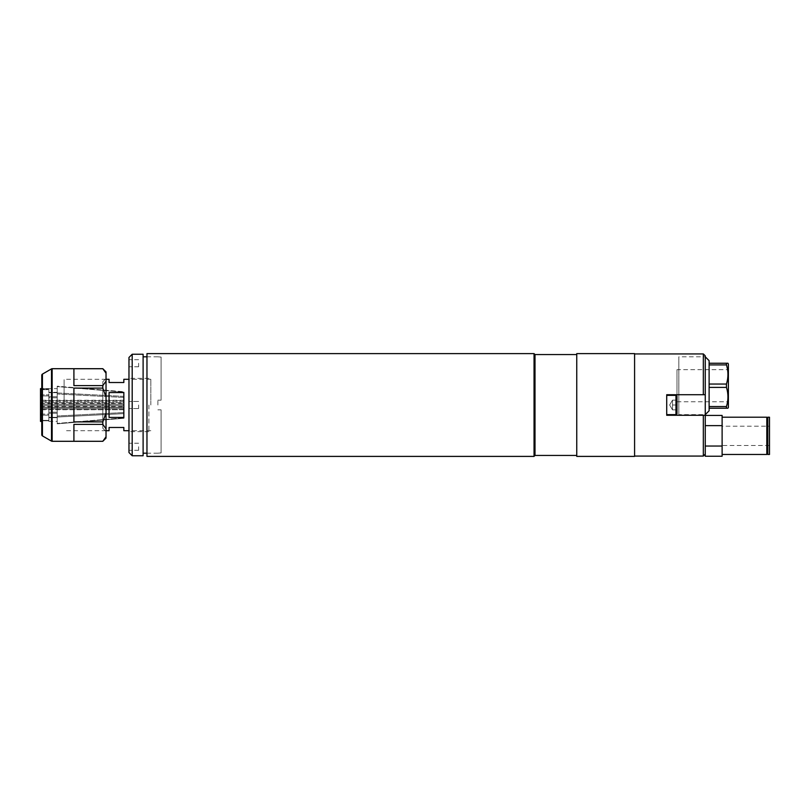 <?xml version="1.0" encoding="UTF-8"?>
<svg xmlns="http://www.w3.org/2000/svg" width="810" height="810" viewBox="0 0 810 810"><rect width="100%" height="100%" fill="white"/><g stroke="black" fill="none" stroke-linecap="round" stroke-linejoin="round"><path stroke-width="0.61" stroke-dasharray="4.05 3.04" d="M157.889 405L157.889 400.18L157.889 405M143.107 354.243L143.107 455.757M157.889 400.18L161.099 400.18L161.099 357.058L157.889 356.815L161.099 357.058L161.099 400.18L157.889 400.18M132.192 455.757L132.192 354.243M128.972 357.463L128.972 452.537M138.611 405L138.611 408.534L138.611 405M148.888 405L148.888 431.659L148.888 405M128.972 446.755L128.972 450.289L128.972 446.755M138.611 446.755L138.611 450.289L138.611 446.755M128.972 363.244L128.972 366.778L128.972 363.244M138.611 363.244L138.611 366.778L138.611 363.244M143.107 405L143.107 453.185L143.107 405M157.889 409.819L161.099 409.819L161.099 452.942L157.889 453.185L161.099 452.942L161.099 409.819L157.889 409.819M534.043 353.606L534.043 456.394M146.964 353.606L146.964 456.394M535.005 455.433L535.005 354.567M576.76 353.606L576.76 456.394M146.964 430.545L146.964 425.118L146.964 430.545C146.964 457.083 146.964 457.083 146.964 430.545M146.964 359.336L146.964 425.118L146.964 359.336C146.964 356.066 146.964 356.066 146.964 359.336M634.584 353.606L634.584 405C634.584 399.846 634.584 399.846 634.584 405C634.584 410.154 634.584 410.154 634.584 405C634.584 399.846 634.584 399.846 634.584 405C634.584 410.154 634.584 410.154 634.584 405L634.584 456.394M634.584 445.156C634.584 438.554 634.584 438.554 634.584 445.156C634.584 451.757 634.584 451.757 634.584 445.156M634.584 365.361L634.584 375.06L634.584 365.361M634.584 375.06L634.584 438.979L634.584 375.06M634.584 360.409C634.584 358.202 634.584 358.202 634.584 360.409M576.76 365.968L576.76 360.318C576.76 358.233 576.76 358.233 576.76 360.318L576.76 365.968M576.76 446.796C576.76 451.342 576.76 451.342 576.76 446.796M634.584 456.07L634.584 353.929L634.584 456.07M704.204 394.723L666.711 394.723L666.711 415.277L666.711 394.723L666.711 415.277L705.257 415.277L705.257 454.147M703.323 415.277L703.323 456.07M705.257 355.853L705.257 394.723L703.323 394.723L703.323 353.929M666.711 415.277L705.257 415.277L666.711 415.277M703.323 394.723L666.711 394.723L705.257 394.723L705.257 415.277M705.257 422.344L705.257 449.327L705.257 422.344M705.257 360.025L705.257 411.429L705.257 360.025M666.711 399.543L666.711 410.457L666.711 399.543M766.807 417.211L766.807 454.471M722.115 456.243L722.115 415.439M767.809 418.142L767.809 453.539L767.809 418.142M766.807 418.142L766.807 453.539L766.807 418.142M769.5 417.211L769.5 454.471M767.809 417.211L767.809 454.471M769.5 426.202L769.5 445.47L769.5 426.202L722.115 426.202L722.115 445.47L722.115 426.202M769.5 445.47L722.115 445.47M705.257 419.772L705.257 451.899L705.257 419.772M722.115 446.037L705.257 446.037L705.257 415.439L705.257 456.243M705.257 425.635L722.115 425.635M676.988 400.12L672.492 400.12L676.988 400.12L672.492 400.12L672.492 409.88L672.492 405L676.988 405L672.492 405L672.492 407.44L672.492 400.12L669.667 405L672.492 409.88L672.492 400.12L672.492 409.88L676.988 409.88L672.492 409.88L672.492 407.44L672.492 409.88L676.988 409.88L676.988 400.12L676.988 409.88L672.492 409.88L669.667 405L672.492 400.12L676.988 400.12L676.988 409.88M675.955 414.639A1.033 1.033 0 0 0 676.988 413.606L676.988 396.394A1.033 1.033 0 0 0 675.955 395.361L675.955 414.639L675.955 395.361L675.955 414.639L666.711 414.639L666.711 395.361L666.711 414.639L666.711 395.361L675.955 395.361M666.711 395.361L666.711 414.639M676.988 369.664L676.988 401.79L676.988 369.664L728.382 369.664L728.382 401.79L728.382 369.664M676.988 401.79L728.382 401.79M705.257 356.815L705.257 414.639L705.257 356.815L678.841 356.815L678.841 414.639L705.257 414.639M709.115 410.781L709.115 363.244L726.459 363.244L726.459 364.915L709.115 364.915M727.937 408.21L709.115 408.21M709.115 406.539L726.459 406.539C728.413 400.191 728.413 393.812 726.459 387.393L709.115 387.393M726.459 408.21L726.459 406.539M709.115 384.051L726.459 384.051C728.413 377.703 728.413 371.324 726.459 364.915M726.459 387.393L726.459 384.051M709.115 363.244L709.115 360.673M678.841 414.639L678.841 356.815M728.382 407.44L728.382 364.014M123.839 379.303L123.839 382.512L109.056 382.512L109.056 379.303M150.822 405L150.822 379.303L150.822 405M123.839 392.556L123.839 417.444L109.056 417.444L109.056 392.556L123.839 392.556L123.839 417.444L123.839 392.556M64.091 405L64.091 379.303L64.091 405M109.056 430.697L109.056 427.488L123.839 427.488L123.839 430.697M109.056 392.556L109.056 417.444L109.056 392.556M124.021 405L124.021 406.61L124.021 405M41.786 405.638L124.021 405.638L40.5 405.638L40.5 406.61L40.5 403.39L40.5 404.362L124.021 404.362L40.5 404.362L40.5 394.855L48.853 394.855L41.786 394.855M41.786 415.145L48.853 415.145L48.853 413.252L57.206 413.252L57.206 417.028L124.021 413.596L124.021 408.331L40.5 408.331L40.5 407.288L124.021 407.288L124.021 412.553L124.021 407.288L40.5 407.288L40.5 414.102L40.5 407.288L40.5 414.102L48.853 414.102L48.853 412.209L57.206 412.209L57.206 415.996L124.021 412.553L57.206 415.996L57.206 412.209L48.853 412.209L48.853 414.102L48.853 405.638L48.853 414.102L41.786 414.102M41.786 420.765L48.853 420.765L48.853 417.707L57.206 417.707L57.206 423.822L124.021 418.264L124.021 409.738L40.5 409.344L124.021 409.344L124.021 417.859L57.206 423.427L124.021 417.859L124.021 409.344L40.5 409.344L40.5 420.37L40.5 408.331L124.021 408.331L124.021 413.596L57.206 417.028L57.206 413.252L48.853 413.252L48.853 420.37L41.786 420.37M57.206 423.427L57.206 417.312L48.853 417.312L48.853 420.37L48.853 417.312L57.206 417.312L57.206 423.427M124.021 409.738L124.021 418.264L57.206 423.822L57.206 417.707L48.853 417.707L48.853 420.765L40.5 420.765L40.5 409.738L124.021 409.738M40.5 421.382L40.5 420.765M48.853 420.765L48.853 421.382L48.853 420.765M40.5 420.37L48.853 420.37L48.853 415.145L40.5 415.145M40.5 414.102L40.5 404.362L124.021 404.362L48.853 404.362L48.853 395.898L40.5 395.898L40.5 402.712L40.5 395.898M48.853 405.638L124.021 405.638L48.853 405.638M124.021 396.404L57.206 392.971L57.206 396.748L48.853 396.748L48.853 389.63L48.853 396.748L57.206 396.748L57.206 392.971L124.021 396.404L124.021 401.669L40.5 401.669L124.021 401.669L124.021 396.404M41.786 389.63L48.853 389.63L48.853 392.688L57.206 392.688L57.206 386.572L124.021 392.141L57.206 386.572L57.206 392.688L48.853 392.688L48.853 389.63L40.5 389.63L40.5 400.656L40.5 389.235L48.853 389.235L41.786 389.235M124.021 400.656L124.021 392.141L124.021 400.656L40.5 400.656L124.021 400.656M124.021 400.261L40.5 400.261L124.021 400.261L124.021 391.736L57.206 386.178L57.206 392.293L48.853 392.293L48.853 388.618L48.853 392.293L57.206 392.293L57.206 386.178L124.021 391.736L124.021 400.261M40.5 389.235L40.5 388.618M40.5 394.855L40.5 389.63M124.021 397.447L57.206 394.004L57.206 397.791L48.853 397.791L48.853 395.898L48.853 397.791L57.206 397.791L57.206 394.004L124.021 397.447L124.021 402.712L40.5 402.712L124.021 402.712L124.021 397.447M41.786 395.898L48.853 395.898L48.853 404.362L41.786 404.362M48.853 388.618L41.786 388.618L41.786 421.382L41.786 388.618L57.206 388.618L57.206 421.382L57.206 388.618M48.853 421.382L57.206 421.382M106.029 438.089L106.029 428.854L102.819 424.369L102.819 421.899L106.029 412.928L106.029 397.072L102.819 388.101L102.819 385.631L106.029 381.145L106.029 373.218L102.819 368.702M102.819 441.298L106.029 436.782M102.819 381.712L102.819 428.287L102.819 381.712L106.029 378.503L106.029 431.497L106.029 378.503M102.819 428.287L106.029 431.497M102.819 441.268L73.912 441.268L73.912 424.369L73.912 441.268L73.912 424.369L102.819 424.369M106.029 428.854L106.029 412.928M102.819 421.899L73.912 421.899L73.912 388.101L73.912 421.899L73.912 388.101L102.819 388.101M106.029 397.072L106.029 381.145M102.819 385.631L73.912 385.631L73.912 368.732L73.912 385.631L73.912 368.732L102.819 368.732M106.029 373.218L106.029 371.911M41.786 434.778L41.786 375.222M42.424 435.891L42.424 374.109M51.506 441.126L51.506 368.874M52.144 441.298L52.144 368.702M157.889 356.815L146.964 356.815M138.611 408.534L128.972 408.534L138.611 408.534M148.888 431.659L128.972 431.659M138.611 450.289L128.972 450.289M138.611 366.778L128.972 366.778M138.611 359.711L128.972 359.711M138.611 443.222L128.972 443.222M138.611 401.466L128.972 401.466L138.611 401.466M148.888 378.341L128.972 378.341M157.889 453.185L146.964 453.185M150.822 379.303L128.972 379.303M106.029 379.303L64.091 379.303M150.822 430.697L128.972 430.697M106.029 430.697L64.091 430.697M40.5 406.61L124.021 406.61M40.5 403.39L124.021 403.39"/><path stroke-width="1.21" d="M132.192 455.757L143.107 455.757L143.107 354.243L132.192 354.243L132.192 455.757L128.972 452.537L128.972 357.463L132.192 354.243M534.043 405L534.043 353.606L146.964 353.606L146.964 456.394L534.043 456.394L534.043 405M534.043 353.606L535.005 354.567L535.005 455.433L576.76 455.433M634.584 405L634.584 353.606L576.76 353.606L576.76 456.394L634.584 456.394L634.584 405M703.323 415.277L705.257 415.277L705.257 454.147L703.323 456.07L703.323 415.277L666.711 415.277L666.711 394.723L703.323 394.723L703.323 353.929L634.584 353.929M703.323 456.07L634.584 456.07M704.204 394.723L705.257 394.723L705.257 355.853L703.323 353.929M703.323 394.723L705.257 394.723L705.257 415.277M722.115 417.211L766.807 417.211L766.807 454.471L722.115 454.471M767.809 453.539L766.807 453.539M767.809 418.142L766.807 418.142M769.5 454.471L767.809 454.471L767.809 417.211L769.5 417.211L769.5 454.471M705.257 456.243L705.257 446.037L722.115 446.037L722.115 456.243L705.257 456.243M705.257 415.439L722.115 415.439L722.115 446.037M705.257 425.635L722.115 425.635M666.711 414.639L675.955 414.639A1.033 1.033 0 0 0 676.988 413.606L676.988 396.394A1.033 1.033 0 0 0 675.955 395.361L666.711 395.361M676.988 400.12L676.988 409.88M727.937 363.244L726.459 363.244L727.937 363.244L728.382 364.014L728.382 407.44L727.937 408.21L726.459 408.21L726.459 406.539L709.115 406.539L709.115 410.781L705.257 414.639M705.257 356.815L709.115 360.673L709.115 363.244L726.459 363.244L726.459 364.915C728.413 371.263 728.413 377.642 726.459 384.051L726.459 387.393C728.413 393.741 728.413 400.13 726.459 406.539M709.115 363.244L709.115 406.539M709.115 364.915L726.459 364.915M726.459 384.051L709.115 384.051M709.115 387.393L726.459 387.393M709.115 408.21L726.459 408.21M106.029 379.303L109.056 379.303L109.056 382.512L123.839 382.512L123.839 379.303L128.972 379.303M109.056 392.556L109.056 417.444L123.839 417.444L123.839 392.556L109.056 392.556M128.972 430.697L123.839 430.697L123.839 427.488L109.056 427.488L109.056 430.697L106.029 430.697M41.786 394.855L40.5 394.855L40.5 405.638L41.786 405.638M41.786 404.362L40.5 404.362L40.5 415.145L41.786 415.145M41.786 414.102L40.5 414.102M40.5 415.145L40.5 420.765L41.786 420.765M41.786 420.37L40.5 420.37M40.5 420.765L40.5 421.382L41.786 421.382M41.786 389.235L40.5 389.235L41.786 389.63M40.5 389.63L40.5 394.855M41.786 388.618L40.5 388.618L40.5 389.235M40.5 395.898L41.786 395.898M106.029 373.218L106.029 381.145L102.819 385.631L73.912 385.631L73.912 368.732L102.819 368.732L106.029 373.218L106.029 371.911L102.819 368.702L52.144 368.702A1.286 1.286 0 0 0 51.506 368.874L42.424 374.109A1.286 1.286 0 0 0 41.786 375.222L41.786 434.778A1.286 1.286 0 0 0 42.424 435.891L51.506 441.126A1.286 1.286 0 0 0 52.144 441.298L102.819 441.298L73.912 441.268L73.912 424.369L102.819 424.369L106.029 428.854L106.029 436.782L102.819 441.268M102.819 385.631L102.819 388.101L73.912 388.101L73.912 421.899L102.819 421.899L102.819 424.369M106.029 436.782L106.029 438.089L102.819 441.298M106.029 381.145L106.029 412.928L102.819 421.899M102.819 388.101L106.029 397.072M106.029 412.928L106.029 428.854M675.955 414.639L675.955 395.361M52.144 368.702L52.144 441.298M51.506 368.874L51.506 441.126M42.424 374.109L42.424 435.891M146.964 356.815L143.107 356.815M146.964 453.185L143.107 453.185M535.005 354.567L576.76 354.567M535.005 455.433L534.043 456.394"/></g></svg>

